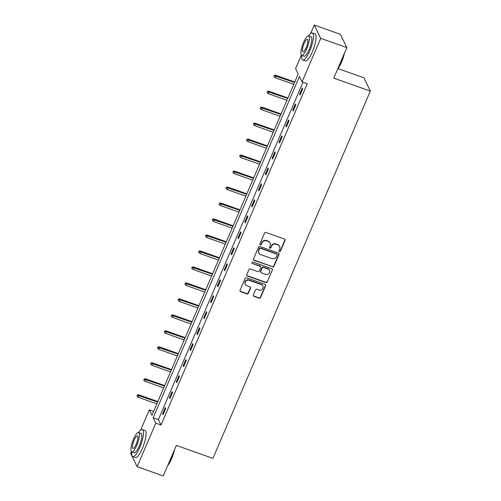 <?xml version="1.0" encoding="UTF-8"?>
<svg xmlns="http://www.w3.org/2000/svg" width="501" height="501" viewBox="0 0 501 501"><rect width="100%" height="100%" fill="white"/><g stroke="black" fill="none" stroke-linecap="round" stroke-linejoin="round"><path stroke-width="0.75" d="M279.452 251.546A0.789 0.739 154.1 0 0 280.472 251.095L285.05 240.411A1.127 1.052 154.1 0 0 284.455 239.046L265.993 232.502A1.127 1.052 154.1 0 0 264.534 233.147L259.956 243.83A0.789 0.739 154.1 0 0 260.376 244.789A0.789 0.739 154.1 0 0 261.39 244.338L261.985 242.954A3.601 3.375 154.1 0 1 266.645 240.9L268.185 241.444A3.601 3.375 154.1 0 1 270.089 245.822L269.494 247.206A0.789 0.739 154.1 0 0 269.914 248.164A0.789 0.739 154.1 0 0 270.935 247.713L271.523 246.335A3.601 3.375 154.1 0 1 276.189 244.281L277.723 244.826A3.601 3.375 154.1 0 1 279.627 249.204L279.038 250.588A0.789 0.739 154.1 0 0 279.452 251.546M278.982 250.995A0.789 0.739 154.1 0 0 280.297 250.738L284.875 240.054A1.127 1.052 154.1 0 0 284.931 239.384M259.906 244.237A0.789 0.739 154.1 0 0 261.221 243.974L261.81 242.597L261.985 242.954M269.444 247.613A0.789 0.739 154.1 0 0 270.759 247.356L271.348 245.972L271.523 246.335M253.324 295.008A1.127 1.052 154.1 0 0 253.919 296.373L259.098 298.208A1.127 1.052 154.1 0 0 260.551 297.569L265.636 285.708A1.127 1.052 154.1 0 0 265.042 284.336L246.58 277.798A1.127 1.052 154.1 0 0 245.121 278.437L240.035 290.304A1.127 1.052 154.1 0 0 240.63 291.67L246.893 293.887A1.127 1.052 154.1 0 0 248.346 293.248L250.525 288.169A1.127 1.052 154.1 0 0 249.93 286.797L246.824 285.702A3.012 2.824 154.1 0 1 245.841 281.124A3.012 2.824 154.1 0 1 249.129 280.322L261.284 284.624A3.012 2.824 154.1 0 1 262.267 289.202A3.012 2.824 154.1 0 1 258.979 290.004L256.957 289.29A1.127 1.052 154.1 0 0 255.497 289.929L253.324 295.008M310.614 33.536L314.252 25.05L340.373 34.306L346.849 47.601L333.766 78.125L370.339 91.082L212.912 458.384L176.339 445.427L163.257 475.95L137.13 466.694L130.661 453.399L131.387 451.702M346.849 47.601L320.721 38.352L302.065 81.882L299.441 76.49L153.168 417.771L155.792 423.163L137.13 466.694M303.005 82.214L158.391 419.625L161.015 425.017L307.288 83.73L302.065 81.882M161.015 425.017L155.792 423.163M272.5 266.945A1.127 1.052 154.1 0 0 273.953 266.3L279.038 254.439A1.127 1.052 154.1 0 0 278.443 253.068L259.981 246.53A1.127 1.052 154.1 0 0 258.522 247.168L253.437 259.036A1.127 1.052 154.1 0 0 254.032 260.401L272.325 266.582A1.127 1.052 154.1 0 0 273.778 265.943L278.863 254.076A1.127 1.052 154.1 0 0 278.919 253.412M272.337 270.07L267.252 281.931A1.127 1.052 154.1 0 1 265.799 282.577L247.331 276.038A1.127 1.052 154.1 0 1 246.736 274.667L248.916 269.594A1.127 1.052 154.1 0 1 250.375 268.949L257.858 271.598A1.127 1.052 154.1 0 0 259.318 270.96L260.758 267.59A1.127 1.052 154.1 0 0 260.163 266.225L252.372 263.463A0.789 0.739 154.1 0 1 252.109 262.267A0.789 0.739 154.1 0 1 252.974 262.054L271.742 268.705A1.127 1.052 154.1 0 1 272.337 270.07L267.252 281.931M370.339 91.082L363.87 77.78L338.012 68.624M302.247 88.013L299.611 94.157L300.049 95.058L302.685 88.909L302.247 88.013M295.396 103.989L292.766 110.139L293.204 111.034L295.834 104.891L295.396 103.989M288.551 119.971L285.914 126.114L286.353 127.016L288.989 120.866L288.551 119.971M281.7 135.946L279.07 142.096L279.508 142.992L282.138 136.848L281.7 135.946M274.855 151.928L272.218 158.072L272.657 158.967L275.293 152.824L274.855 151.928M268.004 167.904L265.373 174.047L265.806 174.949L268.442 168.806L268.004 167.904M261.159 183.886L258.522 190.029L258.961 190.925L261.597 184.781L261.159 183.886M254.308 199.861L251.677 206.005L252.109 206.907L254.746 200.757L254.308 199.861M247.463 215.837L244.826 221.987L245.265 222.882L247.895 216.739L247.463 215.837M240.612 231.819L237.975 237.962L238.413 238.864L241.05 232.715L240.612 231.819M233.76 247.795L231.13 253.944L231.568 254.84L234.199 248.696L233.76 247.795M226.915 263.776L224.279 269.92L224.717 270.822L227.354 264.672L226.915 263.776M220.064 279.752L217.434 285.902L217.872 286.797L220.503 280.654L220.064 279.752M213.219 295.734L210.583 301.878L211.021 302.779L213.658 296.63L213.219 295.734M206.368 311.71L203.738 317.853L204.17 318.755L206.807 312.611L206.368 311.71M199.523 327.692L196.887 333.835L197.325 334.731L199.962 328.587L199.523 327.692M192.672 343.667L190.042 349.811L190.474 350.713L193.11 344.569L192.672 343.667M185.827 359.649L183.191 365.793L183.629 366.688L186.259 360.545L185.827 359.649M178.976 375.625L176.339 381.768L176.778 382.67L179.414 376.52L178.976 375.625M172.131 391.6L169.495 397.75L169.933 398.646L172.563 392.502L172.131 391.6M165.28 407.582L162.643 413.726L163.082 414.628L165.718 408.478L165.28 407.582M314.252 25.05L320.721 38.352M140.631 430.134L149.317 409.862L151.941 415.26L298.214 73.973L295.59 68.581L301.37 55.11M153.6 411.384L149.317 409.862M158.391 419.625L153.168 417.771M299.611 94.157L300.324 94.413M292.766 110.139L293.48 110.389M285.914 126.114L286.628 126.365M279.07 142.096L279.783 142.347M272.218 158.072L272.932 158.322M265.373 174.047L266.087 174.304M258.522 190.029L259.236 190.28M251.677 206.005L252.391 206.262M244.826 221.987L245.54 222.237M237.975 237.962L238.689 238.219M231.13 253.944L231.844 254.195M224.279 269.92L224.993 270.177M217.434 285.902L218.148 286.152M210.583 301.878L211.297 302.128M203.738 317.853L204.452 318.11M196.887 333.835L197.601 334.086M190.042 349.811L190.756 350.067M183.191 365.793L183.905 366.043M176.339 381.768L177.053 382.025M169.495 397.75L170.208 398.001M162.643 413.726L163.357 413.983M279.583 246.467L279.408 246.104A3.601 3.375 154.1 0 0 277.548 244.463L277.723 244.826M271.348 245.972A3.601 3.375 154.1 0 1 276.013 243.918L277.548 244.463M270.045 243.085L269.87 242.728A3.601 3.375 154.1 0 0 268.01 241.087L268.185 241.444M261.81 242.597A3.601 3.375 154.1 0 1 266.469 240.543L268.01 241.087M253.387 259.7A1.127 1.052 154.1 0 0 253.857 260.044L272.325 266.582M277.128 255.034A0.789 0.739 154.1 0 0 276.715 254.076L260.507 248.339A0.789 0.739 154.1 0 0 259.487 248.784L258.86 250.243A3.601 3.375 154.1 0 0 260.764 254.621L271.843 258.547A3.601 3.375 154.1 0 0 276.502 256.493L277.128 255.034M277.122 254.433L276.947 254.076A0.789 0.739 154.1 0 0 276.539 253.719L276.715 254.076M258.904 252.98L258.729 252.623A3.601 3.375 154.1 0 1 258.685 249.886L259.311 248.427A0.789 0.739 154.1 0 1 260.332 247.976L276.539 253.719M246.686 275.337A1.127 1.052 154.1 0 0 247.162 275.675L265.624 282.22A1.127 1.052 154.1 0 0 267.077 281.575M260.745 266.732L260.57 266.375A1.127 1.052 154.1 0 0 259.988 265.862L252.372 263.463M265.63 274.354A3.012 2.824 154.1 0 0 269.488 270.346A3.012 2.824 154.1 0 0 267.935 268.974L263.651 267.459A1.127 1.052 154.1 0 0 262.198 268.098L260.752 271.467A1.127 1.052 154.1 0 0 261.347 272.838L265.63 274.354M269.488 270.346L269.313 269.989A3.012 2.824 154.1 0 0 267.759 268.617L267.935 268.974M260.764 272.325L260.589 271.962A1.127 1.052 154.1 0 1 260.576 271.11L262.023 267.741A1.127 1.052 154.1 0 1 263.476 267.096L267.759 268.617M272.162 269.713A1.127 1.052 154.1 0 0 272.218 269.043M262.843 285.996L262.668 285.639A3.012 2.824 154.1 0 0 261.109 284.267L261.284 284.624M245.271 284.33L245.095 283.967A3.012 2.824 154.1 0 1 248.953 279.959L261.109 284.267M239.985 290.968A1.127 1.052 154.1 0 0 240.461 291.313L246.717 293.53A1.127 1.052 154.1 0 0 248.17 292.885L250.35 287.806A1.127 1.052 154.1 0 0 250.406 287.142M253.268 295.671A1.127 1.052 154.1 0 0 253.744 296.016L258.923 297.851A1.127 1.052 154.1 0 0 260.376 297.206L265.461 285.345A1.127 1.052 154.1 0 0 265.517 284.681M274.247 75.319L273.984 76.703L274.247 75.319L275.713 75.244L276.026 75.895L275.237 77.736L293.786 84.306M274.423 75.676L294.575 82.465M275.713 75.244L294.776 81.995M275.237 77.736L273.984 76.703M344.494 53.093A13.99 3.582 109.5 0 1 341.55 62.143A13.99 3.582 109.5 0 1 337.618 69.138M337.925 68.424A14.335 3.67 -70.5 0 0 341.294 62.137A14.335 3.67 -70.5 0 0 343.943 54.377M301.696 55.348A14.335 3.67 -70.5 0 0 302.761 59.982A14.335 3.67 -70.5 0 0 309.731 50.958A14.335 3.67 -70.5 0 0 312.33 32.953A14.335 3.67 -70.5 0 0 308.591 35.884A10.321 2.643 -70.5 0 0 303.568 42.378A10.321 2.643 -70.5 0 0 301.696 55.342A10.321 2.643 -70.5 0 0 306.718 48.847A10.321 2.643 -70.5 0 0 308.591 35.884L310.989 36.736A10.321 2.643 109.5 0 1 309.123 49.699A10.321 2.643 109.5 0 1 304.101 56.193L301.696 55.342M302.761 59.982L305.372 60.903A14.335 3.67 -70.5 0 0 312.342 51.885A14.335 3.67 -70.5 0 0 314.947 33.88L312.33 32.953M304.126 43.531A6.651 1.703 -70.5 0 0 302.923 51.885A6.651 1.703 -70.5 0 0 306.155 47.701A6.651 1.703 -70.5 0 0 307.363 39.347A6.651 1.703 -70.5 0 0 304.126 43.531M174.511 449.685A13.99 3.582 109.5 0 1 171.574 458.734A13.99 3.582 109.5 0 1 167.635 465.736M167.941 465.022A14.335 3.67 -70.5 0 0 171.311 458.734A14.335 3.67 -70.5 0 0 173.966 450.969M139.754 447.556A14.335 3.67 -70.5 0 0 142.353 429.545A14.335 3.67 -70.5 0 0 138.608 432.482A10.321 2.643 -70.5 0 0 133.585 438.976A10.321 2.643 -70.5 0 0 131.719 451.94A10.321 2.643 -70.5 0 0 136.735 445.445A10.321 2.643 -70.5 0 0 138.608 432.482L141.013 433.327A10.321 2.643 109.5 0 1 139.14 446.297A10.321 2.643 109.5 0 1 134.118 452.791L131.719 451.94A14.335 3.67 -70.5 0 0 132.778 456.574A14.335 3.67 -70.5 0 0 139.754 447.556M132.778 456.574L135.395 457.501A14.335 3.67 -70.5 0 0 142.365 448.476A14.335 3.67 -70.5 0 0 144.964 430.472L142.353 429.545M134.149 440.122A6.651 1.703 -70.5 0 0 132.94 448.476A6.651 1.703 -70.5 0 0 136.178 444.293A6.651 1.703 -70.5 0 0 137.38 435.939A6.651 1.703 -70.5 0 0 134.149 440.122M267.402 91.295L267.139 92.679L267.402 91.295L268.868 91.226L269.181 91.871L268.392 93.712L286.941 100.281M267.578 91.658L287.731 98.44M268.868 91.226L287.931 97.977M268.392 93.712L267.139 92.679M260.551 107.277L260.288 108.661L260.551 107.277L262.017 107.201L262.33 107.847L261.541 109.694L280.09 116.263M260.727 107.634L280.879 114.422M262.017 107.201L281.08 113.952M261.541 109.694L260.288 108.661M253.706 123.252L253.443 124.636L253.706 123.252L255.166 123.183L255.485 123.828L254.696 125.67L273.245 132.239M253.882 123.609L274.034 130.398M255.166 123.183L274.235 129.934M254.696 125.67L253.443 124.636M246.855 139.234L246.592 140.618L246.855 139.234L248.321 139.159L248.634 139.804L247.845 141.651L266.394 148.221M247.031 139.591L267.183 146.373M248.321 139.159L267.384 145.91M247.845 141.651L246.592 140.618M240.01 155.21L239.741 156.594L240.01 155.21L241.469 155.135L241.789 155.786L240.994 157.627L259.543 164.196M240.186 155.567L260.338 162.355M241.469 155.135L260.533 161.892M240.994 157.627L239.741 156.594M233.159 171.185L232.896 172.569L233.159 171.185L234.625 171.117L234.938 171.762L234.149 173.609L252.698 180.178M233.334 171.549L253.487 178.331M234.625 171.117L253.688 177.868M234.149 173.609L232.896 172.569M226.308 187.167L226.045 188.551L226.308 187.167L227.773 187.092L228.093 187.743L227.297 189.585L245.847 196.154M226.483 187.524L246.642 194.313M227.773 187.092L246.836 193.849M227.297 189.585L226.045 188.551M219.463 203.143L219.2 204.527L219.463 203.143L220.928 203.074L221.242 203.719L220.453 205.567L239.002 212.136M219.638 203.506L239.791 210.288M220.928 203.074L239.992 209.825M220.453 205.567L219.2 204.527M212.612 219.125L212.349 220.509L212.612 219.125L214.077 219.05L214.39 219.701L213.601 221.542L232.151 228.112M212.787 219.482L232.94 226.27M214.077 219.05L233.14 225.801M213.601 221.542L212.349 220.509M205.767 235.101L205.504 236.485L205.767 235.101L207.232 235.032L207.546 235.677L206.756 237.518L225.306 244.093M205.942 235.464L226.095 242.246M207.232 235.032L226.295 241.783M206.756 237.518L205.504 236.485M198.916 251.082L198.653 252.466L198.916 251.082L200.381 251.007L200.694 251.652L199.905 253.5L218.455 260.069M199.091 251.439L219.244 258.228M200.381 251.007L219.444 257.758M199.905 253.5L198.653 252.466M192.071 267.058L191.808 268.442L192.071 267.058L193.536 266.989L193.849 267.634L193.06 269.475L211.61 276.045M192.246 267.421L212.399 274.204M193.536 266.989L212.599 273.74M193.06 269.475L191.808 268.442M185.22 283.04L184.957 284.424L185.22 283.04L186.685 282.965L186.998 283.61L186.209 285.457L204.759 292.027M185.395 283.397L205.548 290.179M186.685 282.965L205.748 289.716M186.209 285.457L184.957 284.424M178.375 299.016L178.105 300.4L178.375 299.016L179.834 298.947L180.153 299.592L179.358 301.433L197.908 308.002M178.55 299.373L198.703 306.161M179.834 298.947L198.897 305.698M179.358 301.433L178.105 300.4M171.524 314.997L171.261 316.375L171.524 314.997L172.989 314.922L173.302 315.567L172.513 317.415L191.063 323.984M171.699 315.354L191.852 322.137M172.989 314.922L192.052 321.673M172.513 317.415L171.261 316.375M164.672 330.973L164.409 332.357L164.672 330.973L166.138 330.898L166.457 331.549L165.662 333.39L184.211 339.96M164.848 331.33L185.007 338.119M166.138 330.898L185.201 337.655M165.662 333.39L164.409 332.357M157.828 346.949L157.564 348.333L157.828 346.949L159.293 346.88L159.606 347.525L158.817 349.372L177.367 355.942M158.003 347.312L178.156 354.094M159.293 346.88L178.356 353.631M158.817 349.372L157.564 348.333M150.976 362.931L150.713 364.315L150.976 362.931L152.442 362.856L152.755 363.507L151.966 365.348L170.515 371.917M151.152 363.288L171.304 370.076M152.442 362.856L171.505 369.613M151.966 365.348L150.713 364.315M144.131 378.906L143.868 380.29L144.131 378.906L145.597 378.837L145.91 379.482L145.121 381.33L163.67 387.899M144.307 379.27L164.46 386.052M145.597 378.837L164.66 385.588M145.121 381.33L143.868 380.29M137.28 394.888L137.017 396.272L137.28 394.888L138.746 394.813L139.059 395.464L138.27 397.306L156.819 403.875M137.456 395.245L157.608 402.034M138.746 394.813L157.809 401.564M138.27 397.306L137.017 396.272M280.297 250.738L280.472 251.095M261.221 243.974L261.39 244.338M270.759 247.356L270.935 247.713M276.013 243.918L276.189 244.281M266.469 240.543L266.645 240.9M284.875 240.054L285.05 240.411M253.857 260.044L254.032 260.401M278.863 254.076L279.038 254.439M273.778 265.943L273.953 266.3M260.332 247.976L260.507 248.339M259.311 248.427L259.487 248.784M258.685 249.886L258.86 250.243M265.624 282.22L265.799 282.577M247.162 275.675L247.331 276.038M259.988 265.862L260.163 266.225M263.476 267.096L263.651 267.459M262.023 267.741L262.198 268.098M260.576 271.11L260.752 271.467M248.953 279.959L249.129 280.322M250.35 287.806L250.525 288.169M248.17 292.885L248.346 293.248M246.717 293.53L246.893 293.887M240.461 291.313L240.63 291.67M265.461 285.345L265.636 285.708M260.376 297.206L260.551 297.569M258.923 297.851L259.098 298.208M253.744 296.016L253.919 296.373"/></g></svg>

